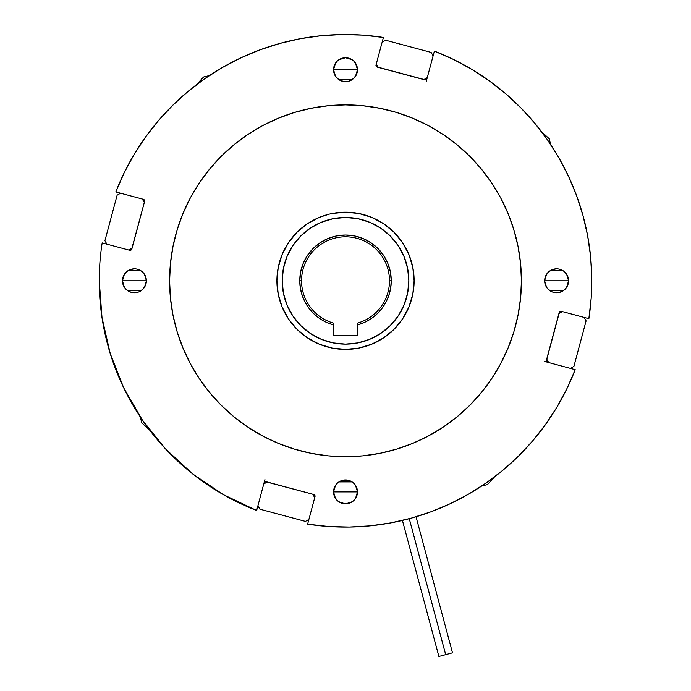 <?xml version="1.0" encoding="UTF-8"?>
<svg xmlns="http://www.w3.org/2000/svg" width="691" height="691" viewBox="0 0 691 691"><rect width="100%" height="100%" fill="white"/><g stroke="black" fill="none" stroke-linecap="round" stroke-linejoin="round"><path stroke-width="1.04" d="M389.491 280.805A43.982 43.982 0 0 0 345.517 236.823A43.982 43.982 0 0 0 301.535 280.805L299.773 280.805A45.736 45.736 0 0 1 345.517 235.061A45.736 45.736 0 0 1 391.253 280.805L389.491 280.805A43.982 43.982 0 0 1 357.826 323.025A43.982 43.982 0 0 0 389.491 280.805L391.253 280.805A45.736 45.736 0 0 1 357.826 324.848L357.826 323.025L357.826 324.848L364.779 322.282L371.231 318.629L377.001 313.973L381.95 308.454L385.941 302.2L388.86 295.385L390.648 288.19L391.253 280.805L390.372 271.883L387.772 263.297L383.54 255.394L377.856 248.458L370.929 242.774L363.017 238.55L354.44 235.942L345.517 235.061L336.595 235.942L328.009 238.55L320.106 242.774L313.17 248.458L307.486 255.394L303.254 263.297L300.654 271.883L299.773 280.805L301.535 280.805A43.982 43.982 0 0 0 333.2 323.025L333.2 324.848A45.736 45.736 0 0 1 299.773 280.805L300.378 288.19L302.166 295.385L305.094 302.2L309.076 308.454L314.025 313.973L319.795 318.629L326.247 322.282L333.2 324.848L333.2 335.334L357.826 335.334L357.826 324.848L357.826 335.334L333.2 335.334L333.2 323.025A43.982 43.982 0 0 1 345.517 236.823A43.982 43.982 0 0 1 389.491 280.805M549.302 138.839L541.494 131.653L549.302 138.839L550.692 144.583L549.302 138.839M203.551 77.021L196.365 84.82L203.551 77.021L209.295 75.621L203.551 77.021M141.733 422.762L149.532 429.949L141.733 422.762L140.333 417.019L141.733 422.762M487.475 484.59L494.661 476.781L487.475 484.59L481.731 485.98L487.475 484.59M584.111 317.419L586.106 320.866L573.901 366.403L570.455 368.398L573.901 366.403L586.106 320.866L584.111 317.419M548.706 362.568L546.719 359.121L548.706 362.568M558.915 313.576L562.362 311.589L558.915 313.576M382.132 42.203L385.578 40.208L431.115 52.412L433.102 55.859L431.115 52.412L385.578 40.208L382.132 42.203M427.28 77.608L423.833 79.603L427.28 77.608M378.288 67.398L376.301 63.952L378.288 67.398M106.915 244.191L104.92 240.744L117.124 195.199L120.571 193.212L117.124 195.199L104.92 240.744L106.915 244.191M142.32 199.043L144.315 202.489L142.32 199.043M132.111 248.026L128.664 250.012L132.111 248.026M308.903 519.407L305.448 521.394L259.911 509.189L257.924 505.743L259.911 509.189L305.448 521.394L308.903 519.407M263.755 483.994L267.201 482.007L263.755 483.994M312.738 494.203L314.725 497.658L312.738 494.203M452.484 652.805L416.034 516.773A246.281 246.281 0 0 0 420.085 515.521A246.281 246.281 0 0 1 416.034 516.773L452.484 652.805L445.686 654.627L452.484 652.805M409.262 518.691L445.686 654.627L409.253 518.691L445.678 654.627L438.88 656.45L445.678 654.627L409.253 518.691M402.43 520.418L438.88 656.45L402.43 520.418L398.422 521.334L402.43 520.418A246.281 246.281 0 0 1 400.158 520.945A246.281 246.281 0 0 0 402.43 520.418L398.422 521.334M333.554 491.897A11.963 11.963 0 0 1 345.517 479.934A11.963 11.963 0 0 1 357.48 491.897L333.554 491.897L334.461 496.475L337.053 500.362L340.939 502.953L345.517 503.86L350.095 502.953L353.973 500.362L355.459 498.548L357.247 494.238L357.48 491.897L356.565 487.319L353.973 483.441L350.095 480.85L347.849 480.167L343.177 480.167L338.866 481.955L337.053 483.441L334.461 487.319L333.554 491.897L357.48 491.897A11.963 11.963 0 0 1 345.517 503.86A11.963 11.963 0 0 1 333.554 491.897M333.554 491.845L335.506 485.35M335.645 485.142L336.94 483.553M337.165 483.329L338.797 482.007M338.918 481.921L352.099 481.912M352.22 481.99L353.861 483.329M354.086 483.562L355.39 485.142M355.528 485.358L357.48 491.845M544.646 280.805A11.963 11.963 0 0 1 556.609 268.842A11.963 11.963 0 0 1 568.572 280.805L544.646 280.805L545.562 285.383L546.667 287.447L548.153 289.261L552.031 291.852L556.609 292.768L558.941 292.535L563.26 290.747L565.074 289.261L567.665 285.383L568.347 283.137L568.347 278.473L567.665 276.227L565.074 272.34L563.26 270.855L558.941 269.067L556.609 268.842L552.031 269.749L548.153 272.34L545.562 276.227L544.646 280.805L568.572 280.805A11.963 11.963 0 0 1 556.609 292.768A11.963 11.963 0 0 1 544.646 280.805M544.646 280.753L546.598 274.258M546.736 274.051L548.041 272.461M548.265 272.237L549.889 270.907M550.019 270.82L563.208 270.82M563.312 270.898L564.962 272.237M565.186 272.461L566.482 274.051M566.629 274.258L568.572 280.753M122.454 280.805A11.963 11.963 0 0 1 134.417 268.842A11.963 11.963 0 0 1 146.38 280.805L122.454 280.805L123.361 285.383L124.466 287.447L125.961 289.261L129.839 291.852L134.417 292.768L136.749 292.535L138.995 291.852L142.873 289.261L145.464 285.383L146.147 283.137L146.38 280.805L145.464 276.227L142.873 272.34L141.059 270.855L136.749 269.067L134.417 268.842L129.839 269.749L125.961 272.34L123.361 276.227L122.454 280.805L146.38 280.805A11.963 11.963 0 0 1 134.417 292.768A11.963 11.963 0 0 1 122.454 280.805M122.454 280.753L124.406 274.258M124.544 274.051L125.848 272.461M126.073 272.237L127.697 270.907M127.818 270.82L140.999 270.812M141.119 270.898L142.761 272.237M142.994 272.461L144.289 274.051M144.428 274.258L146.38 280.753M333.554 69.705A11.963 11.963 0 0 1 345.517 57.742A11.963 11.963 0 0 1 357.48 69.705L333.554 69.705L333.779 72.037L335.567 76.347L338.866 79.655L340.939 80.761L345.517 81.668L347.849 81.434L350.095 80.761L353.973 78.161L356.565 74.282L357.247 72.037L357.48 69.705L356.565 65.127L353.973 61.249L352.16 59.763L350.095 58.657L345.517 57.742L340.939 58.657L337.053 61.249L334.461 65.127L333.554 69.705L357.48 69.705A11.963 11.963 0 0 1 345.517 81.668A11.963 11.963 0 0 1 333.554 69.705M333.554 69.653L335.506 63.157M335.645 62.95L336.94 61.361M337.165 61.136L338.806 59.797M338.918 59.728L345.491 57.742M345.535 57.742L352.099 59.72M352.22 59.797L353.861 61.136M354.086 61.361L355.39 62.95M355.528 63.166L357.48 69.653M566.853 388.791L556.92 407.137L566.853 388.791L556.92 407.137L566.853 388.791L575.206 369.668L547.687 362.291A1.762 1.762 0 0 1 546.443 360.141L559.192 312.557A1.762 1.762 0 0 1 561.342 311.313L588.862 318.689A246.281 246.281 0 0 0 434.38 51.117L427.003 78.627A1.762 1.762 0 0 1 424.853 79.871L377.269 67.122A1.762 1.762 0 0 1 376.025 64.971L383.401 37.452A246.281 246.281 0 0 0 115.82 191.943L143.339 199.31A1.762 1.762 0 0 1 144.583 201.47A1.762 1.762 0 0 0 144.644 201.012L143.339 199.31L115.82 191.943L124.173 172.81L134.106 154.464L145.559 137.017L158.455 120.614L172.681 105.352L188.159 91.35L204.761 78.705L222.372 67.519L240.874 57.863L260.118 49.804L279.985 43.403L300.317 38.705L320.97 35.751L341.803 34.55L362.663 35.12L383.401 37.452L376.025 64.971L376.655 66.82L425.535 79.923L427.003 78.627L434.38 51.117L453.503 59.461L471.849 69.394L489.297 80.847L505.708 93.743L520.971 107.969L534.972 123.447L547.609 140.048L558.803 157.66L568.46 176.162L576.519 195.406L582.919 215.272L587.609 235.605L590.572 256.257L591.764 277.091L591.194 297.951L588.862 318.689L561.342 311.313L559.494 311.943L546.4 360.823L547.687 362.291L575.206 369.668A246.281 246.281 0 0 1 307.625 524.149A246.281 246.281 0 0 0 397.282 521.584A246.281 246.281 0 0 1 307.625 524.149L315.001 496.63A1.762 1.762 0 0 0 315.061 496.181A1.762 1.762 0 0 1 315.001 496.63L307.625 524.149L328.363 526.482L349.223 527.052L370.056 525.86L349.223 527.052M493.365 376.129L500.655 363.725L508.04 348.126L513.854 331.87L518.051 315.122L520.582 298.046L521.429 280.805A175.911 175.911 0 0 1 345.517 456.716A175.911 175.911 0 0 1 169.597 280.805L169.977 292.31M332.129 213.51L345.517 212.197L358.897 213.51L371.767 217.415L383.626 223.754L394.025 232.288L402.559 242.688L408.899 254.547L412.803 267.417L414.125 280.805L412.803 294.185L408.899 307.054L402.559 318.922L394.025 329.313L383.626 337.847L371.767 344.187L358.897 348.091L345.517 349.413L332.129 348.091L319.259 344.187L307.4 337.847L297 329.313L288.467 318.922L282.127 307.054L278.223 294.185L276.91 280.805A68.608 68.608 0 0 1 345.517 212.197A68.608 68.608 0 0 1 414.125 280.805A68.608 68.608 0 0 1 345.517 349.413A68.608 68.608 0 0 1 276.91 280.805L278.223 267.417L282.127 254.547L288.467 242.688L297 232.288L307.4 223.754L319.259 217.415L328.976 214.219M315.061 496.181L313.757 494.48A1.762 1.762 0 0 1 315.061 496.181L313.757 494.48L265.491 481.687L264.022 482.974L256.655 510.494L223.279 494.609L192.659 473.914L165.486 448.865L142.363 420.033L123.819 388.066L110.266 353.68L102.009 317.653L99.236 280.805A246.281 246.281 0 0 1 102.164 242.912L129.683 250.289L131.532 249.658L144.583 201.47L131.834 249.045A1.762 1.762 0 0 1 129.683 250.289L131.532 249.658M399.044 521.195A246.281 246.281 0 0 1 399.035 521.195A246.281 246.281 0 0 0 399.044 521.195L397.74 521.48M420.474 515.4A246.281 246.281 0 0 0 450.316 503.67A246.281 246.281 0 0 1 421.069 515.21M556.92 407.137L545.467 424.585L532.58 440.996L518.345 456.259L502.867 470.26A246.281 246.281 0 0 0 557.032 406.956A246.281 246.281 0 0 1 502.867 470.26L486.265 482.897L468.653 494.091L450.161 503.748L430.908 511.806L411.05 518.207L390.717 522.897L370.056 525.86M313.757 494.48L266.182 481.731A1.762 1.762 0 0 0 264.022 482.974L256.655 510.494A246.281 246.281 0 0 1 102.164 242.912L129.683 250.289M197.669 185.473L190.371 197.876L182.994 213.484L177.172 229.74L172.983 246.48L170.444 263.556L169.597 280.805A175.911 175.911 0 0 1 345.517 104.885A175.911 175.911 0 0 1 521.429 280.805L521.049 269.3M499.282 195.346L492.173 183.659M440.841 132.957L428.437 125.658L412.829 118.282L396.582 112.46L379.834 108.271L362.758 105.732L345.517 104.885L334.012 105.265M260.058 127.04L248.371 134.149M191.752 366.256L198.853 377.951M250.185 428.653L262.589 435.943L278.197 443.328L294.452 449.141L311.192 453.339L328.268 455.87L345.517 456.716L357.022 456.345M430.968 434.57L442.663 427.461M376.025 64.971L376.655 66.82M453.503 59.461L471.849 69.394M520.971 107.969L534.972 123.447L547.609 140.048L534.972 123.447L520.971 107.969L505.708 93.743L520.971 107.969L534.972 123.447L547.609 140.048L534.972 123.447L520.971 107.969L505.708 93.743L520.971 107.969L534.972 123.447L520.971 107.969L534.972 123.447L547.609 140.048L534.972 123.447L547.609 140.048L558.803 157.66L568.46 176.162L576.519 195.406L582.919 215.272L587.609 235.605M590.572 256.257L591.764 277.091M561.342 311.313L559.494 311.943M518.345 456.259L502.867 470.26L486.265 482.897L502.867 470.26L518.345 456.259L532.58 440.996L518.345 456.259L502.867 470.26L518.345 456.259L532.58 440.996L518.345 456.259L502.867 470.26L518.345 456.259L502.867 470.26L486.265 482.897M468.653 494.091L450.161 503.748L430.908 511.806L450.161 503.748L468.653 494.091L450.161 503.748L468.653 494.091L450.161 503.748L468.653 494.091L450.161 503.748L430.908 511.806L416.034 516.773M398.111 521.403L390.717 522.897M223.279 494.609L192.659 473.914L165.486 448.865L142.363 420.033L165.486 448.865L192.659 473.914L223.279 494.609L192.659 473.914L223.279 494.609L192.659 473.914L223.279 494.609L192.659 473.914L165.486 448.865L192.659 473.914L165.486 448.865L142.363 420.033M144.549 200.45L144.281 199.941M124.173 172.81L134.106 154.464M172.681 105.352L188.159 91.35L204.761 78.705L188.159 91.35L172.681 105.352L158.455 120.614L172.681 105.352L158.455 120.614L172.681 105.352L188.159 91.35L204.761 78.705L188.159 91.35L204.761 78.705L222.372 67.519L240.874 57.863L260.118 49.804L279.985 43.403L300.317 38.705M320.97 35.751L341.803 34.55M278.223 294.185L278.931 297.346M358.897 348.091L362.058 347.383M412.803 267.417L412.095 264.264M169.597 280.805L170.444 298.046L172.983 315.122L177.172 331.87L182.994 348.126L190.371 363.725L199.25 378.538L209.528 392.402L221.12 405.194L233.912 416.785L247.784 427.073L262.589 435.943M345.517 456.716L362.758 455.87L379.834 453.339L396.582 449.141L412.829 443.328L428.437 435.943L443.251 427.073L457.114 416.785L469.906 405.194L481.497 392.402L491.785 378.538L500.655 363.725M521.429 280.805L520.582 263.556L518.051 246.48L513.854 229.74L508.04 213.484L500.655 197.876L491.785 183.072L481.497 169.2L469.906 156.416L457.114 144.816L443.251 134.538L428.437 125.658M345.517 104.885L328.268 105.732L311.192 108.271L294.452 112.46L278.197 118.282L262.589 125.658L247.784 134.538L233.912 144.816L221.12 156.416L209.528 169.2L199.25 183.072L190.371 197.876M357.48 69.756L355.528 76.252M355.39 76.459L354.086 78.048M353.861 78.273L352.237 79.603M352.108 79.69L338.935 79.698M338.806 79.612L337.165 78.273M336.94 78.048L335.645 76.459M335.498 76.243L333.554 69.756M146.38 280.857L144.428 287.352M144.289 287.56L142.985 289.149M142.761 289.374L141.137 290.695M141.007 290.781L127.818 290.781M127.714 290.712L126.064 289.374M125.84 289.14L124.544 287.56M124.397 287.344L122.454 280.857M568.572 280.857L566.62 287.352M566.482 287.56L565.186 289.149M564.962 289.374L563.329 290.704M563.208 290.781L550.027 290.79M549.906 290.712L548.265 289.374M548.041 289.14L546.736 287.56M546.598 287.344L544.646 280.857M357.48 491.949L355.528 498.444M355.39 498.652L354.086 500.241M353.861 500.465L352.22 501.804M352.108 501.882L345.535 503.86M345.491 503.86L338.935 501.891M338.806 501.804L337.165 500.465M336.94 500.241L335.645 498.66M335.498 498.444L333.554 491.949M282.187 280.805A63.33 63.33 0 0 1 345.517 217.475A63.33 63.33 0 0 1 408.847 280.805L407.63 293.157L404.019 305.042L398.171 315.986L390.294 325.582L380.698 333.459L369.745 339.316L357.869 342.917L345.517 344.135L333.157 342.917L321.28 339.316L310.328 333.459L300.732 325.582L292.854 315.986L287.007 305.042L283.405 293.157L282.187 280.805L283.405 268.445L287.007 256.568L292.854 245.616L300.732 236.02L310.328 228.142L321.28 222.295L333.157 218.693L345.517 217.475L357.869 218.693L369.745 222.295L380.698 228.142L390.294 236.02L398.171 245.616L404.019 256.568L407.63 268.445L408.847 280.805A63.33 63.33 0 0 1 345.517 344.135A63.33 63.33 0 0 1 282.187 280.805L283.405 268.445L287.007 256.568L292.854 245.616L300.732 236.02L310.328 228.142L321.28 222.295L333.157 218.693L345.517 217.475L357.869 218.693L369.745 222.295L380.698 228.142L390.294 236.02L398.171 245.616L404.019 256.568L407.63 268.445L408.847 280.805L407.63 293.157L404.019 305.042L398.171 315.986L390.294 325.582L380.698 333.459L369.745 339.316L357.869 342.917L345.517 344.135L333.157 342.917L321.28 339.316L310.328 333.459L300.732 325.582L292.854 315.986L287.007 305.042L283.405 293.157L282.187 280.805M547.687 362.291L544.292 361.384L547.687 362.291M558.803 157.66L568.46 176.162L558.803 157.66L568.46 176.162L576.519 195.406L582.919 215.272L576.519 195.406L568.46 176.162L558.803 157.66L547.609 140.048L558.803 157.66L568.46 176.162L558.803 157.66L547.609 140.048M427.003 78.627L426.097 82.03L427.003 78.627M222.372 67.519L240.874 57.863L222.372 67.519L240.874 57.863L260.118 49.804L279.985 43.403L260.118 49.804L240.874 57.863L222.372 67.519L204.761 78.705L222.372 67.519L240.874 57.863L222.372 67.519L204.761 78.705M102.009 317.653L110.266 353.68L102.009 317.653M264.022 482.974L264.938 479.58L264.022 482.974"/></g></svg>
